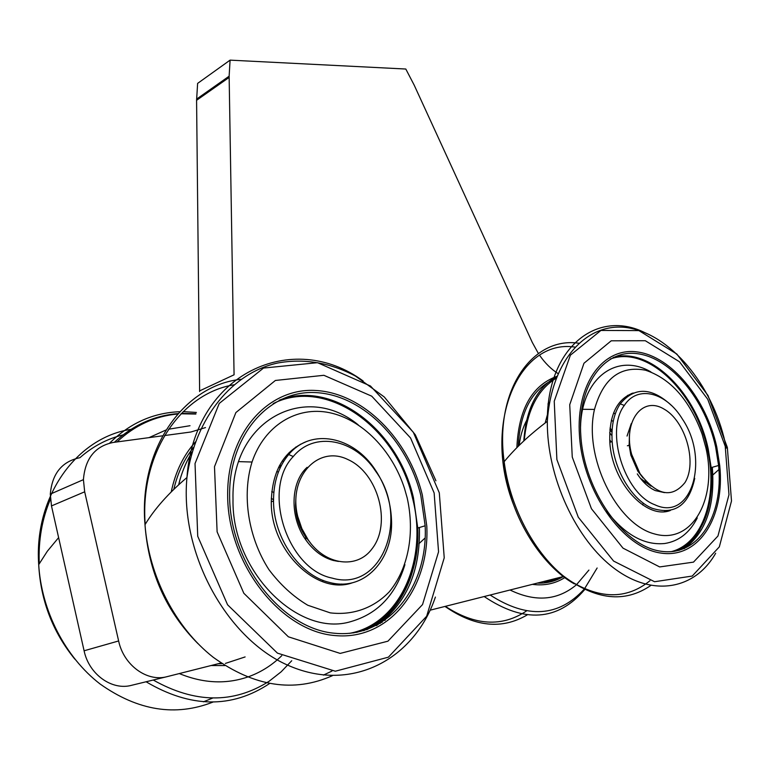 <?xml version="1.0" encoding="UTF-8"?>
<svg xmlns="http://www.w3.org/2000/svg" width="770" height="770" viewBox="0 0 770 770"><rect width="100%" height="100%" fill="white"/><g stroke="black" fill="none" stroke-linecap="round" stroke-linejoin="round"><path stroke-width="1.16" d="M273.514 499.778L271.31 498.286M273.831 492.396L271.752 491.597M528.316 417.417C523.59 425.252 520.53 434.578 519.144 445.416M563.293 576.547C555.44 581.283 546.787 583.468 537.335 583.102M564.824 577.587C555.141 583.699 544.323 585.951 532.388 584.353C544.323 585.951 555.141 583.699 564.824 577.587M588.925 570.069L576.422 584.796M576.21 584.979C557.316 600.562 535.256 602.236 510.029 590.003M173.808 489.345C177.649 472.915 184.299 458.862 193.761 447.168M341.649 584.006L341.399 584.622M295.68 447.091L296.248 447.428M171.248 491.876C175.425 471.769 183.549 455.07 195.619 441.759C183.549 455.07 175.425 471.769 171.248 491.876M279.337 465.889L280.838 466.466M279.751 465.119L281.243 465.667M420.795 495.341L425.156 525.775C428.207 586.615 388.311 638.513 334.873 633.277C281.454 629.08 229.412 562.552 229.614 495.254C229.142 434.059 269.76 389.601 316.229 392.633C362.747 395.135 407.417 440.421 420.795 495.341M407.157 497.786C415.011 532.696 408.533 568.529 389.293 591.803C373.806 607.915 352.92 615.596 330.234 612.862L307.798 605.259C293.197 596.567 280.232 584.671 268.894 569.579C248.161 537.345 241.722 495.312 252.04 462.019C264.399 425.319 296.797 405.954 329.406 412.662C362.083 419.381 392.113 450.248 404.471 488.334L407.157 497.786M352.679 582.688C317.125 595.855 270.568 550.916 271.281 501.799C272.176 471.144 283.697 451.162 305.834 441.865M422.345 495.062L426.792 526.025C429.91 587.924 389.37 640.823 334.931 635.558C280.511 631.352 227.419 563.544 227.66 494.946C227.198 432.576 268.643 387.358 315.95 390.496C363.315 393.095 408.726 439.198 422.345 495.062L426.792 526.025C429.91 587.924 389.37 640.823 334.931 635.558C280.511 631.352 227.419 563.544 227.66 494.946C227.198 432.576 268.643 387.358 315.95 390.496C363.315 393.095 408.726 439.198 422.345 495.062M351.977 582.851L350.831 583.217M304.034 442.558L305.17 442.144M404.924 564.641C395.732 594.787 377.791 613.748 351.082 621.534C298.5 637.897 231.491 571.301 233.012 499.412C230.904 419.814 305.854 381.612 358.233 424.867M434.136 492.944L438.553 551.821L422.547 604.556L387.936 641.189L340.186 653.412L288.365 636.8L243.821 593.256L217.111 531.839L214.493 466.687L235.87 412.576L275.381 380.467L323.881 375.298L371.727 396.175L410.564 437.976L434.136 492.944M332.159 578.106C286.921 569.242 261.502 489.277 293.264 456.523C314.497 430.738 354.951 439.131 375.654 471.221C410.015 517.767 382.113 592.775 332.159 578.106M338.425 561.436L333.256 560.454C322.582 557.48 313.409 550.598 305.748 539.809C289.472 517.18 290.386 482.184 307.134 467.313M300.367 444.271L301.532 443.963M347.973 583.593L346.847 584.055M278.663 467.197L280.184 467.833M276.738 471.461L278.355 472.154M310.339 542.754L305.642 536.911C299.251 527.431 295.892 516.997 295.545 505.601L295.834 499.085M306.903 537.932L306.922 538.682M329.608 582.457C299.838 575.71 273.437 537.835 273.523 501C273.523 482.068 278.576 466.572 288.702 454.531C311.128 427.437 353.671 436.349 375.385 470.047C385.298 485.042 390.659 501.52 391.478 519.471C393.797 559.723 364.056 591.976 329.608 582.457M282.224 461.018L283.649 461.403M323.159 580.378L322.245 581.562M289.212 452.462L290.213 452.847M333.554 583.294L332.986 584.218M222.001 663.663L218.141 663.759M224.898 665.569L211.124 665.53L224.898 665.569M281.772 655.674C272.513 664.789 261.906 671.632 249.952 676.204M249.393 676.407C227.015 684.511 203.646 683.568 179.294 673.567M149.034 437.63L165.925 430.045M168.534 429.227L190.017 425.714M518.239 446.321C520.096 411.652 532.041 389.293 554.063 379.244M547.942 403.961L549.655 402.229M516.863 447.707C518.605 409.226 531.974 385.423 556.989 376.289C531.974 385.423 518.605 409.226 516.863 447.707M609.859 429.766L611.977 432.278M610.013 428.101L612.073 430.42M715.638 446.956L718.593 465.484C723.752 515.89 698.082 557.162 660.679 551.195C623.363 546.065 584.315 490.837 580.85 436.118C577.134 385.01 604.094 348.8 637.685 353.728C671.267 358.146 705.243 399.697 715.638 446.956M580.503 427.658L580.667 424.386M705.859 447.649C717.765 498.662 692.297 545.064 654.317 533.88C616.221 524.024 583.381 456.254 594.479 409.428C603.218 378.455 620.235 365.384 645.539 370.216C670.651 378.628 689.506 399.919 702.096 434.068L705.859 447.649M670.352 510.481C646.184 520.019 611.929 482.27 609.84 442.336C608.906 415.598 616.693 399.139 633.19 392.979M716.755 446.879L719.757 465.735C725.022 517.016 698.929 559.087 660.833 553.053C622.824 547.874 583.005 491.587 579.483 435.83C575.719 383.749 603.218 346.914 637.425 351.967C671.613 356.5 706.167 398.793 716.755 446.879L719.757 465.735C725.022 517.016 698.929 559.087 660.833 553.053C622.824 547.874 583.005 491.587 579.483 435.83C575.719 383.749 603.218 346.914 637.425 351.967C671.613 356.5 706.167 398.793 716.755 446.879M669.631 510.625L668.466 511.01M631.342 393.595L632.516 393.258M697.264 517.95C689.747 532.696 678.928 541.214 664.818 543.495C644.375 545.564 624.961 534.746 606.568 511.039M580.513 428.005C581.235 377.791 617.088 352.034 650.958 371.958M725.225 446.282L728.978 494.735L717.938 536.035L693.491 562.129L659.659 566.932L623.007 548.144L591.447 508.739L572.254 457.053L569.723 404.722L583.968 363.257L611.216 340.802L645.308 340.725L679.515 361.775L707.726 399.255L725.225 446.282M545.15 422.98L548.192 411.873M654.702 504.697C624.008 493.339 604.951 430.728 624.297 405.444C637.608 384.711 666.252 392.228 682.422 419.092C710.027 459.728 691.499 522.339 654.702 504.697M664.471 492.627L655.299 490.586C648.523 487.516 642.517 481.943 637.291 473.887M627.617 395.366L628.859 395.222M665.463 511.059L664.356 511.636M609.667 432.769L611.929 435.695M609.686 439.708L611.149 441.922M651.016 486.159L640.351 478.247M627.04 436.061L631.265 423.615M694.732 478.372C688.861 505.418 674.684 515.39 652.209 508.296C632.199 500.202 613.998 470.104 612.169 441.595C611.168 426.118 613.844 413.538 620.225 403.846C634.624 386.569 651.766 387.166 671.642 405.626M611.38 420.074L613.19 421.623M613.661 412.768L615.192 414.087M645.241 480.596L645.318 482.79M643.258 503.089L642.748 505.043M221.048 663.018L167.177 676.628C147.253 682.287 123.691 665.309 118.628 640.958L84.681 491.809L83.42 479.652C85.143 458.545 95.095 446.138 113.257 442.442L162.576 435.81M167.177 676.628L131.737 685.271C112.064 690.834 88.954 674.424 84.094 650.785L51.484 505.928L50.31 494.119C52.119 473.56 61.985 461.423 79.907 457.698C92.785 446.379 107.174 438.775 123.084 434.877M199.623 391.555L196.581 100.302L197.62 83.391L230.086 60.137L405.809 69.031L414.202 85.162L532.301 342.438L538.384 353.488M539.635 355.345C545.093 363.171 551.253 369.253 558.096 373.604M164.549 435.541L190.922 431.999L205.513 427.581M563.409 576.518L430.141 610.187M382.19 622.304L380.611 622.699M199.613 390.891L234.07 374.798L229.133 76.192L230.086 60.137M297.74 516.468L301.869 528.615L308.058 539.664C325.277 565.555 357.338 569.348 372.103 548.712C391.93 523.619 378.137 473.078 348.04 459.603C318.068 444.588 287.768 476.976 297.74 516.468M631.631 454.31L640.014 473.608C656.964 495.601 671.95 498.594 684.963 482.578C697.562 462.539 685.348 420.564 663.653 408.87C641.978 395.953 622.728 421.893 631.631 454.31M629.437 434.8L629.148 445.233L630.851 455.147L637.801 471.125L643.056 477.939M556.662 578.222L547.249 582.515M554.188 578.847L543.351 582.996M558.491 579.088L561.494 577L558.443 579.107M597.135 568L584.517 588.8M584.343 589.002C558.76 617.001 527.363 619.013 490.153 595.027M556.941 578.501L556.287 580.022M527.123 614.961C501.915 629.773 474.541 626.924 445.022 606.433M584.671 589.618C557.769 621.092 524.274 623.392 484.166 596.538M526.478 610.976C502.059 627.271 475.023 625.721 445.349 606.346M558.625 577.731L552.619 581.273M178.678 484.753C181.624 472.52 186.186 461.519 192.346 451.769M279.356 400.159C332.553 379.225 398.273 430.074 413.442 497.728L417.754 528.018C420.16 576.451 395.626 621.092 356.548 632.391M273.196 403.586C326.576 376.732 396.925 427.831 412.47 497.969C428.399 558.452 400.756 623.816 349.532 633.354M376.848 625.375C406.165 603.959 420.353 571.59 419.409 528.259L419.381 527.527L419.381 528.268C420.324 571.629 406.117 604.007 376.771 625.413M439.304 492.848L444.232 557.817L426.657 616.241L388.398 657.176L335.325 671.219L277.46 653.143L227.583 604.797L197.726 536.257L195.031 463.55L219.248 403.422L263.533 368.06L317.519 362.689L370.486 386.02L413.317 432.24L439.304 492.848M387.377 615.057L384.99 620.447M332.361 675.704C293.87 692.827 254.158 686.686 213.213 657.272C175.416 627.666 148.658 575.845 144.952 524.139C138.677 447.996 184.415 385.164 241.097 379.283M435.397 597.068C414.722 658.629 352.881 692.682 290.377 666.31C227.795 640.65 179.785 554.477 186.927 477.727C194.348 372.699 292.898 329.31 363.103 380.958M377.791 622.738L376.261 625.683M331.947 671.065L323.419 675.107M145.193 524.37C139.755 453.068 181.094 393.393 233.974 384.808M178.65 484.782C181.605 472.511 186.176 461.49 192.356 451.721M416.156 554.525C413.355 573.477 406.906 589.993 396.81 604.094C388.609 615.336 378.57 623.873 366.693 629.725M245.12 656.935L225.379 663.422M291.734 660.737L281.175 671.796L269.279 681.132M268.836 681.431C233.349 703.876 194.82 703.414 153.249 680.025M117.021 441.932C134.654 425.396 154.885 416.098 177.697 414.01M181.037 413.779L195.84 414.039M212.992 702.067C175.541 716.783 137.907 710.768 100.09 684.001C65.2 657.118 41.282 610.687 38.664 564.025C34.101 495.562 77.279 437.35 130.977 429.352M269.49 683.587C231.712 708.65 190.575 708.044 146.079 681.768M109.638 443.135C129.716 423.231 153.095 412.758 179.766 411.709M183.154 411.642L196.388 412.441M212.713 698.043L203.453 701.817M39.251 563.669C38.288 540.405 42.023 518.903 50.454 499.153M523.841 440.912C526.025 408.851 537.037 387.406 556.883 376.559M613.257 357.453C650.255 346.51 696.773 393.191 708.246 449.17L711.162 467.621C713.973 510.914 701.749 538.827 674.501 551.33M610.264 359.051C647.281 345.172 695.772 392.151 707.418 449.333C718.42 496.429 702.991 543.707 671.094 551.695M684.174 548.692C705.792 532.753 715.176 505.803 712.356 467.852L712.298 467.294L712.327 467.862C715.157 505.823 705.753 532.773 684.135 548.712M727.342 447.437L731.5 501L719.334 546.844L692.23 576.056L654.567 581.735L613.613 561.08L578.299 517.247L556.883 459.575L554.236 401.228L570.387 355.172L600.927 330.445L638.908 330.6L676.83 354.036L708.015 395.501L727.342 447.437M650.814 585.479C624.73 603.353 595.46 600.08 562.995 575.681C532.994 551.012 509.634 505.871 504.09 461.115C494.484 390.39 532.311 336.452 578.626 343.208M715.667 553.245C695.387 589.098 653.605 597.626 614.778 568.799C575.95 540.232 546.777 476.832 547.326 421.363C546.902 347.453 597.376 308.096 645.809 333.15M649.957 580.724C626.251 599.984 598.675 599.416 567.23 579.001M513.831 505.438C481.558 423.789 518.884 338.636 574.786 347.068M523.812 440.941C525.997 408.851 537.027 387.397 556.893 376.549M540.174 392.815L540.656 392.151M707.332 511.405L699.699 529.885C694.271 539.202 687.35 546.046 678.947 550.434M51.484 505.928L84.681 491.809M84.094 650.785L118.628 640.958M196.581 100.302L229.152 77.414M555.555 578.501L545.497 582.774M557.846 577.924L550.877 581.754M445.945 607.116L444.983 606.442M425.156 525.775L417.754 528.018C419.948 576.971 394.173 622.863 353.449 632.901M397.464 603.179C388.33 615.634 377.059 624.797 363.632 630.688M252.04 462.019L239.181 461.644M418.822 543.793L425.156 537.932M198.015 643.691C166.176 611.678 148.504 572.023 144.991 524.697C154.587 508.835 168.572 493.108 186.946 477.516C195.301 417.273 232.559 372.815 277.547 363.045C303.967 358.194 329.964 362.555 355.548 376.126L384.307 397.002L415.309 434.781L435.926 480.788M382.17 619.744L380.159 623.546M305.642 536.911L305.748 539.809M375.654 471.221L375.385 470.047M293.264 456.523L288.702 454.531M273.523 501L271.281 501.799M74.863 659.168C52.697 631.978 40.637 600.475 38.702 564.66L47.355 551.204L58.616 537.624M114.384 442.288C133.046 425.088 154.269 415.521 178.062 413.596M181.412 413.384L195.946 413.75M524.235 440.546C527.113 410.304 537.787 389.514 556.258 378.186M718.593 465.484L711.162 467.621C714.916 507.209 699.795 543.456 672.961 551.532M594.479 409.428L582.794 409.293M712.635 475.157L718.92 469.527M574.218 583.833C540.569 565.055 507.738 513.176 504.157 461.682C515.438 447.986 529.827 434.54 547.326 421.344C551.609 357.906 589.252 319.088 631.689 328.482C674 337.558 715.234 389.379 726.303 448.121M624.297 405.444L620.225 403.846M612.169 441.595L609.84 442.336M50.31 494.119L83.42 479.652M196.581 99.118L229.133 76.192M637.801 471.125L640.014 473.608M627.377 445.792L629.148 445.233"/></g></svg>
